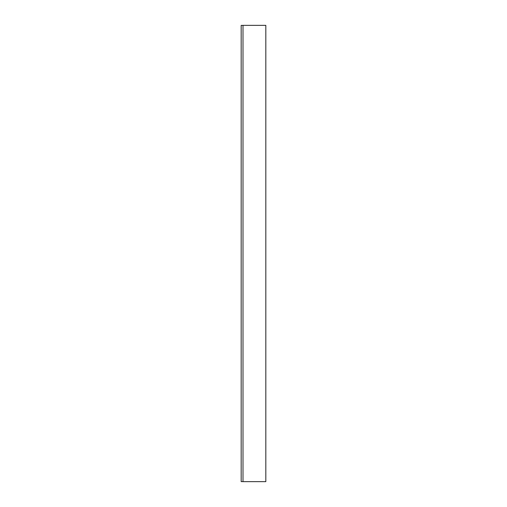 <?xml version="1.0" encoding="UTF-8"?>
<svg xmlns="http://www.w3.org/2000/svg" width="507" height="507" viewBox="0 0 507 507"><rect width="100%" height="100%" fill="white"/><g stroke="black" fill="none" stroke-linecap="round" stroke-linejoin="round"><path stroke-width="0.76" d="M265.82 25.35L265.82 481.65L265.82 25.35L243.005 25.35L243.005 481.65L243.005 25.35L265.82 25.35M243.005 481.65L265.82 481.65L243.005 481.65M241.18 25.394L243.005 25.394L241.18 25.394L241.18 481.606L243.005 481.606L241.18 481.606L241.18 25.394"/></g></svg>
